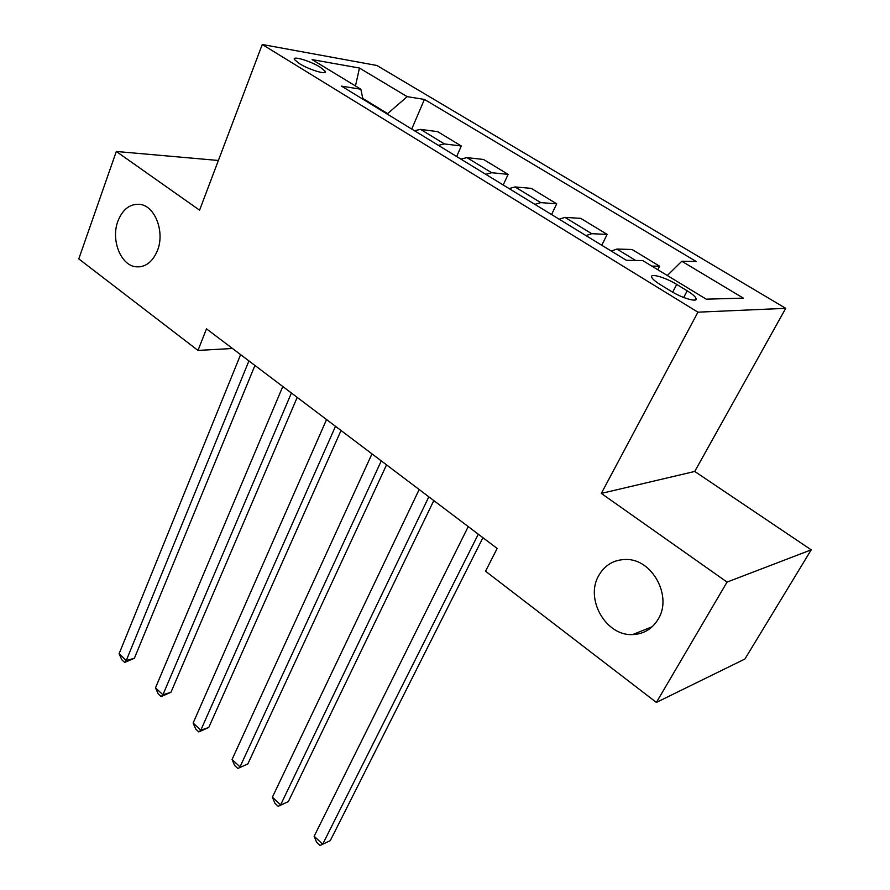 <?xml version="1.0" encoding="UTF-8"?>
<svg xmlns="http://www.w3.org/2000/svg" width="890" height="890" viewBox="0 0 890 890"><rect width="100%" height="100%" fill="white"/><g stroke="black" fill="none" stroke-linecap="round" stroke-linejoin="round"><path stroke-width="1.33" d="M157.519 250.368C152.613 262.094 145.359 267.556 135.77 266.778C120.651 265.242 110.727 239.733 117.892 221.187C122.764 209.05 130.207 203.465 140.231 204.411C155.149 206.213 164.928 232.012 157.519 250.368M658.177 619.184C652.192 628.974 643.67 634.103 632.623 634.581C605.812 636.161 584.741 598.77 598.803 575.452C604.933 564.95 613.989 559.621 625.981 559.476C652.159 558.742 672.684 596.289 658.177 619.184M299.318 63.579C309.297 69.887 327.932 75.394 325.262 71.322L320.255 67.195C310.387 60.998 291.876 55.447 294.423 59.519L299.318 63.579M785.725 308.329L376.937 65.493L262.261 44.5L697.927 312.179L785.725 308.329L694.734 471.455L601.306 493.416L727.052 582.082L811.213 549.842L694.734 471.455M811.213 549.842L744.897 659.034L656.397 702.421L727.052 582.082M656.397 702.421L485.54 571.224L497.165 548.44L206.48 328.844L197.992 350.426L232.479 348.491M687.214 290.819L676.723 284.433C665.108 277.179 648.966 272.674 651.858 277.58C652.882 279.416 655.674 281.752 660.247 284.6L670.882 291.108C682.686 298.528 698.895 302.978 695.891 298.061C694.823 296.136 691.919 293.722 687.214 290.819L683.698 297.482M667.3 275.511L681.807 261.248L696.225 261.504L424.419 99.413L411.736 129.05M681.807 261.248L743.317 298.128L706.237 299.174L642.736 260.57L626.371 260.292L341.549 86.141L360.839 89.223L312.09 59.597L359.46 68.04L407.197 96.654L424.419 99.413M218.384 160.478L116.312 151.467L78.787 258.901L197.992 350.426M116.312 151.467L199.583 210.173L262.261 44.5M601.306 493.416L697.927 312.179M387.384 114.165L387.617 113.609L362.775 98.423M651.825 266.099L659.601 266.188L657.788 269.726M414.473 130.73L420.57 129.384L437.646 131.653L461.309 145.993L456.648 156.507M460.887 159.11L466.905 157.619L483.559 159.477L508.112 174.362L503.228 184.987M509.091 188.58L515.01 186.933L531.208 188.357L556.695 203.81L551.566 214.546M559.165 219.196L564.983 217.394L580.681 218.35L607.158 234.393L601.774 245.251M611.241 251.036L616.937 249.055L632.078 249.5L659.601 266.188M585.987 235.594L591.739 233.703L607.158 234.393M534.89 204.344L540.753 202.62L556.695 203.81M485.729 174.295L491.692 172.727L508.112 174.362M438.392 145.348L444.444 143.935L461.309 145.993M407.197 96.654L387.617 113.609M362.942 99.213L360.839 89.223M359.46 68.04L355.477 85.974M478.297 534.189L322.681 844.221L314.148 836.244L468.24 526.591M482.925 537.693L330.279 840.638L320.033 845.5L316.629 842.318L314.148 836.244M330.279 840.638L320.033 845.5M428.835 496.82L280.617 804.872L272.385 797.173L419.179 489.522M433.797 500.569L288.349 801.59L278.203 806.307L274.921 803.225L272.385 797.173M288.349 801.59L278.203 806.307M381.276 460.898L240.022 766.891L232.067 759.459L371.976 453.878M386.538 464.869L247.865 763.898L237.819 768.471L234.648 765.5L232.067 759.459M247.865 763.898L237.819 768.471M335.497 426.31L200.806 730.212L193.13 723.025L326.552 419.557M341.037 430.493L208.749 727.497L200.806 730.212L198.815 731.925L195.756 729.055L193.13 723.025M208.749 727.497L198.815 731.925M291.419 393.013L162.915 694.767L155.494 687.825L282.798 386.494M297.204 397.385L170.947 692.298L162.915 694.767L161.123 696.603L158.164 693.822L155.494 687.825M170.947 692.298L161.123 696.603M248.933 360.917L126.28 660.491L119.093 653.772L240.612 354.632M254.941 365.456L134.39 658.266L126.28 660.491L124.667 662.438L121.808 659.757L119.093 653.772M134.39 658.266L124.667 662.438M616.937 249.055L635.638 260.447M564.983 217.394L591.739 233.703M515.01 186.933L540.753 202.62M466.905 157.619L491.692 172.727M420.57 129.384L444.444 143.935M672.673 292.176L676.723 284.433M135.77 266.778L140.142 266.8M632.623 634.581L652.214 626.716M324.772 72.557L325.262 71.322M694.823 300.075L695.891 298.061"/></g></svg>
